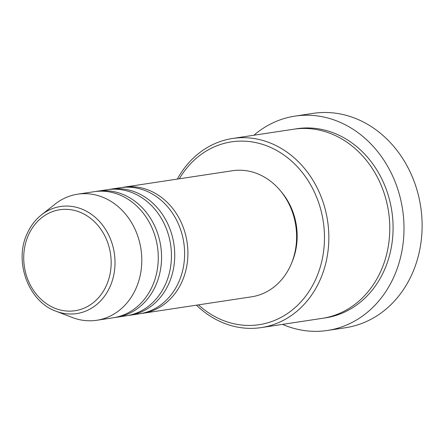 <?xml version="1.0" encoding="UTF-8"?>
<svg xmlns="http://www.w3.org/2000/svg" width="444" height="444" viewBox="0 0 444 444"><rect width="100%" height="100%" fill="white"/><g stroke="black" fill="none" stroke-linecap="round" stroke-linejoin="round"><path stroke-width="0.67" d="M122.128 187.479A63.758 54.368 81.4 0 1 123.771 187.202A63.758 54.368 81.4 0 1 177.189 214.874A63.758 54.368 81.4 0 1 181.957 281.774A63.758 54.368 81.4 0 1 142.874 313.286A63.758 54.368 81.4 0 1 141.22 313.508M108.952 189.477A63.758 54.368 81.4 0 1 110.595 189.2L120.474 187.701A63.758 54.368 81.4 0 1 173.898 215.373A63.758 54.368 81.4 0 1 178.66 282.273A63.758 54.368 81.4 0 1 139.577 313.786L129.698 315.284A63.758 54.368 81.4 0 1 128.044 315.501M110.595 189.2A63.758 54.368 81.4 0 1 164.014 216.866A63.758 54.368 81.4 0 1 168.781 283.772A63.758 54.368 81.4 0 1 129.698 315.284M95.776 191.475A63.758 54.368 81.4 0 1 97.419 191.198L107.298 189.699A63.758 54.368 81.4 0 1 160.722 217.366A63.758 54.368 81.4 0 1 165.484 284.271A63.758 54.368 81.4 0 1 126.401 315.784L116.522 317.277A63.758 54.368 81.4 0 1 114.868 317.499M97.419 191.198A63.758 54.368 81.4 0 1 150.838 218.864A63.758 54.368 81.4 0 1 155.605 285.769A63.758 54.368 81.4 0 1 116.522 317.277M41.409 214.924L55.112 204.096A63.758 54.368 81.4 0 1 77.656 194.189L94.122 191.697A63.758 54.368 81.4 0 1 147.547 219.364A63.758 54.368 81.4 0 1 152.309 286.269A63.758 54.368 81.4 0 1 113.226 317.776L96.759 320.274A63.758 54.368 81.4 0 1 72.294 317.488L56 311.211A54.146 46.165 81.4 0 0 109.962 286.818A54.146 46.165 81.4 0 0 98.779 220.707A54.146 46.165 81.4 0 0 41.409 214.924C35.359 219.741 30.63 225.907 27.234 233.416C13.653 261.338 28.438 301.654 56 311.211M198.429 304.867A92.452 78.832 -98.6 0 0 315.834 278.993A92.452 78.832 -98.6 0 0 285.226 155.966A92.452 78.832 -98.6 0 0 179.321 178.788M177.311 179.087A95.643 81.546 81.4 0 1 232.634 138.461A95.643 81.546 81.4 0 1 312.765 179.97A95.643 81.546 81.4 0 1 319.913 280.325A95.643 81.546 81.4 0 1 261.288 327.589A95.643 81.546 81.4 0 1 196.415 305.172M327.433 330.464L345.549 327.722A108.392 92.419 -98.6 0 0 411.988 274.153A108.392 92.419 -98.6 0 0 403.89 160.417A108.392 92.419 -98.6 0 0 313.07 113.375L294.955 116.123A108.392 92.419 81.4 0 1 385.775 163.159A108.392 92.419 81.4 0 1 393.867 276.895A108.392 92.419 81.4 0 1 327.433 330.464A108.392 92.419 81.4 0 1 282.517 324.37M232.634 138.461L293.573 129.232A95.643 81.546 81.4 0 1 373.704 170.735A95.643 81.546 81.4 0 1 380.847 271.09A95.643 81.546 81.4 0 1 322.227 318.354L261.288 327.589M123.771 187.202L232.467 170.735A63.758 54.368 81.4 0 1 285.892 198.401A63.758 54.368 81.4 0 1 290.654 265.307A63.758 54.368 81.4 0 1 251.57 296.814L142.874 313.286M281.046 191.525A60.573 51.648 81.4 0 1 291.808 262.565M253.863 135.248A108.392 92.419 81.4 0 1 294.955 116.123M77.656 194.189A63.758 54.368 81.4 0 1 131.074 221.861A63.758 54.368 81.4 0 1 135.842 288.761A63.758 54.368 81.4 0 1 96.759 320.274M106.394 285.481A51.066 43.54 -98.6 0 0 87.307 216.023A51.066 43.54 -98.6 0 0 28.494 234.976A51.066 43.54 -98.6 0 0 47.58 304.429A51.066 43.54 -98.6 0 0 106.394 285.481M295.221 128.999A95.643 81.546 81.4 0 1 376.495 169.43A95.643 81.546 81.4 0 1 384.143 270.59A95.643 81.546 81.4 0 1 323.87 318.087"/></g></svg>
